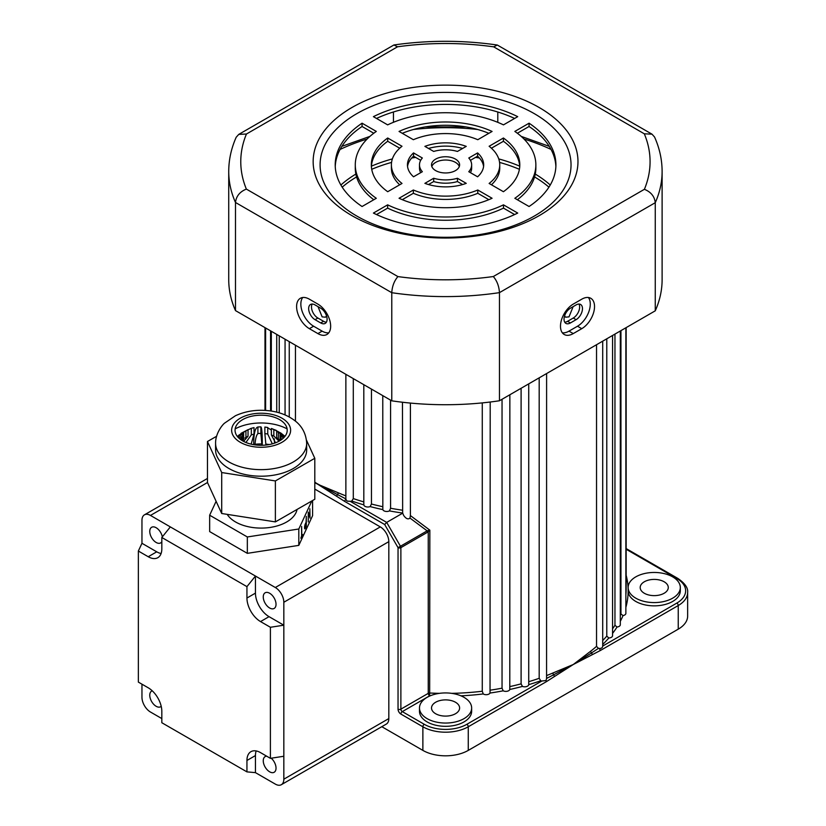<?xml version="1.0" encoding="UTF-8"?>
<svg xmlns="http://www.w3.org/2000/svg" width="826" height="826" viewBox="0 0 826 826"><rect width="100%" height="100%" fill="white"/><g stroke="black" fill="none" stroke-linecap="round" stroke-linejoin="round"><path stroke-width="1.24" d="M490.2 690.175A180.574 104.252 0 0 0 502.043 688.182L503.21 690.815A182.577 105.408 180 0 1 490.035 693.035A4.016 2.313 180 0 1 483.344 694.016A4.016 2.313 180 0 1 483.231 693.943A182.577 105.408 180 0 1 460.96 695.833M451.688 693.355A180.574 104.252 0 0 0 482.27 691.238L482.27 402.902M482.27 691.238L483.231 693.943M528.733 681.698A180.574 104.252 0 0 0 539.182 678.311L540.7 680.769A182.577 105.408 180 0 1 528.733 684.64A4.016 2.313 180 0 1 526.482 686.582A4.016 2.313 180 0 1 522.445 686.406A182.577 105.408 180 0 1 509.797 689.473L509.859 394.766M539.182 678.311L539.182 377.833M502.043 688.182L502.043 399.278M509.859 686.582A180.574 104.252 0 0 0 521.103 683.856L522.445 686.406M521.103 683.856L521.103 388.282M402.469 402.241L402.644 513.049A182.577 105.408 180 0 1 389.438 510.902A4.016 2.313 180 0 1 383.935 510.809A4.016 2.313 180 0 1 382.83 509.59A182.577 105.408 180 0 1 370.131 506.586A4.016 2.313 180 0 1 364.989 506.328A4.016 2.313 180 0 1 363.822 504.851A182.577 105.408 180 0 1 351.793 501.041A4.016 2.313 180 0 1 350.172 501.31L347.034 501.103L345.877 499.276A2.003 1.156 -60 0 0 344.803 501.485L317.876 484.315L338.164 492.761A2.003 0.971 -66.9 0 1 337.566 494.629L345.867 498.873M409.975 518.078L410.408 515.589L429.84 530.158L427.558 532.243A2.003 1.156 -120 0 0 427.145 530.85L409.975 518.078C408.137 519.688 406.031 518.8 403.646 515.414L402.706 513.153A4.016 2.313 180 0 1 402.644 513.049M363.812 384.689L363.822 504.851M382.768 395.623L382.83 509.59M455.498 702.255A14.042 8.105 0 0 0 440.196 700.5A14.042 8.105 0 0 0 431.523 707.996A14.042 8.105 0 0 0 435.632 713.726A14.042 8.105 0 0 0 450.944 715.481A14.042 8.105 0 0 0 459.607 707.996A14.042 8.105 0 0 0 455.498 702.255M664.166 581.783A14.042 8.105 0 0 0 648.854 580.028A14.042 8.105 0 0 0 640.191 587.523A14.042 8.105 0 0 0 644.301 593.254A14.042 8.105 0 0 0 659.602 595.009A14.042 8.105 0 0 0 668.275 587.523A14.042 8.105 0 0 0 664.166 581.783M519.73 166.171A124.396 71.821 0 0 0 498.749 158.912M392.381 158.912A124.396 71.821 0 0 0 371.411 166.171M355.861 174.069A124.396 71.821 0 0 0 340.89 185.024M519.399 169.309A124.396 71.821 0 0 0 499.575 162.412M479.4 158.003A124.396 71.821 0 0 0 475.508 157.405M415.623 157.405A124.396 71.821 0 0 0 411.73 158.003M391.555 162.412A124.396 71.821 0 0 0 371.731 169.309M356.574 176.929A124.396 71.821 0 0 0 342.191 187.161M573.13 306.632L569 316.885L565.645 317.184L564.581 315.955M326.559 315.955L325.496 317.184L322.14 316.885L318 306.632M427.125 718.641A26.081 15.054 0 0 0 455.549 721.903A26.081 15.054 0 0 0 471.646 707.996A26.081 15.054 0 0 0 464.005 697.34A26.081 15.054 0 0 0 435.581 694.077A26.081 15.054 0 0 0 419.484 707.996A26.081 15.054 0 0 0 427.125 718.641M419.484 707.996L419.484 711.269A26.081 15.054 0 0 0 427.125 721.914A26.081 15.054 0 0 0 455.549 725.176A26.081 15.054 0 0 0 471.646 711.269L471.646 707.996M635.783 598.169A26.081 15.054 0 0 0 664.218 601.431A26.081 15.054 0 0 0 680.314 587.523A26.081 15.054 0 0 0 672.674 576.868A26.081 15.054 0 0 0 635.783 576.868A26.081 15.054 0 0 0 635.783 598.169M628.307 589.155A26.081 15.054 0 0 0 628.152 590.797A26.081 15.054 0 0 0 635.783 601.442A26.081 15.054 0 0 0 664.218 604.704A26.081 15.054 0 0 0 680.314 590.797L680.314 587.523M351.793 501.041L353.301 498.574L353.301 378.618M370.131 506.586L371.463 504.025L371.463 389.108M389.438 510.902L390.584 508.258L390.584 400.145M410.408 515.589L410.408 403.078M546.606 373.558L546.575 678.445L553.565 674.842A2.003 0.971 66.9 0 1 552.976 672.963L573.254 664.517L590.724 651.167A180.574 104.252 0 0 0 596.537 646.355L596.537 344.721M602.712 640.511A180.574 104.252 0 0 0 606.78 636.123L606.78 338.805M612.562 628.823A180.574 104.252 0 0 0 614.957 625.282L614.957 334.086M620.316 615.422A180.574 104.252 0 0 0 620.945 613.976L620.945 330.627M381.808 726.694L422.871 750.39A32.1 18.533 0 0 0 468.27 750.39L678.239 629.164A32.1 18.533 0 0 0 687.645 616.062L687.645 592.438A32.1 18.533 180 0 1 678.239 605.541L678.239 629.164M314.799 482.105L317.876 484.315L314.799 482.683M602.712 341.159L602.712 646.056L676.824 603.083A2.003 1.156 -120 0 1 678.239 605.541L600.172 650.609L573.254 664.517L546.337 681.698L468.27 726.766A32.1 18.533 180 0 1 422.871 726.766L400.878 714.067A4.016 2.313 60 0 1 398.039 709.152L398.039 547.648L427.145 530.85L429.84 530.158L429.665 695.812L402.293 711.609L424.285 724.309A30.097 17.377 0 0 0 466.845 724.309L541.856 681.006A4.016 2.313 180 0 1 540.7 680.769M490.035 693.035L490.2 402.025M606.78 636.123L608.824 637.992A182.577 105.408 180 0 1 602.712 644.466M620.945 613.976L623.031 615.577A182.577 105.408 180 0 1 620.316 621.338M554.38 676.597A2.003 1.053 -124.1 0 0 553.565 674.842L573.254 664.517L591.519 652.922A2.003 1.322 52 0 1 590.724 651.167M596.537 646.355L598.468 648.358L591.519 652.922A2.003 1.249 -115.5 0 1 592.128 654.801M614.957 625.282L617.032 627.017A182.577 105.408 180 0 1 612.562 633.408M509.797 689.473A4.016 2.313 180 0 1 507.185 691.259A4.016 2.313 180 0 1 503.21 690.815M625.871 327.788L625.871 613.357A4.016 2.313 180 0 1 623.031 615.577M620.316 330.999L620.316 624.735A4.016 2.313 180 0 1 617.032 627.017M612.562 335.47L612.562 635.679A4.016 2.313 180 0 1 608.824 637.992M270.567 410.945L270.567 330.854M276.731 412.153L276.731 334.406M285.063 414.941L285.063 339.218M295.46 421.167L295.46 345.227M550.24 185.024A124.396 71.821 0 0 0 535.269 174.069M427.558 532.243L400.878 547.648A2.003 1.156 180 0 1 398.039 547.648L384.679 524.52L386.692 522.393L402.706 513.153M528.733 684.64L528.733 383.863M314.799 482.405L337.566 494.629A2.003 1.053 124.1 0 0 336.75 496.395M546.575 678.445L546.048 680.552L541.856 681.006M546.337 681.698A2.003 1.156 -120 0 0 546.048 680.552M602.701 645.87C602.65 647.77 601.442 648.606 599.087 648.4L598.468 648.358M600.172 650.609A2.003 1.156 -120 0 0 599.087 648.4M350.172 501.31L386.692 522.393L400.455 546.254A2.003 1.156 -120 0 1 400.878 547.648L400.878 709.152L428.25 693.355L428.25 531.727A2.003 0.754 -133.3 0 0 427.651 530.695M548.939 187.161A124.396 71.821 0 0 0 534.556 176.929M570.415 322.945A9.024 5.214 -60 0 1 565.903 323.389A9.024 5.214 -60 0 1 564.034 319.259A9.024 5.214 -60 0 1 570.415 308.201L576.094 304.928A9.024 5.214 -60 0 1 580.606 304.474A9.024 5.214 -60 0 1 581.989 311.712A9.024 5.214 -60 0 1 576.094 319.672L570.415 322.945L567.576 321.304L573.254 318.031A9.024 5.214 120 0 0 578.954 304.051M564.716 322.181A9.024 5.214 120 0 0 567.576 321.304M315.047 319.672A9.024 5.214 60 0 1 308.656 308.614A9.024 5.214 60 0 1 310.524 304.474A9.024 5.214 60 0 1 315.047 304.928L320.715 308.201A9.024 5.214 60 0 1 326.611 316.162A9.024 5.214 60 0 1 325.227 323.389A9.024 5.214 60 0 1 320.715 322.945L315.047 319.672L317.876 318.031L323.555 321.304A9.024 5.214 -120 0 0 326.425 322.181M312.176 304.051A9.024 5.214 -120 0 0 311.495 306.973A9.024 5.214 -120 0 0 317.876 318.031M560.482 326.218A18.058 10.428 120 0 0 564.22 334.489A18.058 10.428 120 0 0 573.254 333.59L581.762 328.676A18.058 10.428 120 0 0 593.564 312.765A18.058 10.428 120 0 0 590.797 298.3A18.058 10.428 120 0 0 581.762 299.188L573.254 304.102A18.058 10.428 120 0 0 560.482 326.218M562.351 332.816A18.058 10.428 120 0 0 569 331.133L577.508 326.218A18.058 10.428 120 0 0 588.639 312.269A18.058 10.428 120 0 0 588.411 297.505M296.596 306.56A18.058 10.428 -120 0 0 309.368 328.676L317.876 333.59A18.058 10.428 -120 0 0 326.91 334.489A18.058 10.428 -120 0 0 329.677 320.013A18.058 10.428 -120 0 0 317.876 304.102L309.368 299.188A18.058 10.428 -120 0 0 300.334 298.3A18.058 10.428 -120 0 0 296.596 306.56M302.719 297.505A18.058 10.428 -120 0 0 300.85 304.102A18.058 10.428 -120 0 0 313.622 326.218L322.14 331.133A18.058 10.428 -120 0 0 328.779 332.816M455.498 170.59A14.042 8.105 0 0 0 459.607 164.859A14.042 8.105 0 0 0 450.944 157.363A14.042 8.105 0 0 0 435.632 159.129A14.042 8.105 0 0 0 431.523 164.859A14.042 8.105 0 0 0 440.196 172.345A14.042 8.105 0 0 0 455.498 170.59M459.318 166.501A14.042 8.105 0 0 0 449.592 160.368A14.042 8.105 0 0 0 435.632 162.402A14.042 8.105 0 0 0 431.812 166.501M539.202 215.638A132.418 76.457 0 0 0 539.202 107.525A132.418 76.457 0 0 0 351.928 107.525A132.418 76.457 0 0 0 351.928 215.638A132.418 76.457 0 0 0 539.202 215.638M534.288 216.082A125.469 72.44 0 0 0 534.288 113.637A125.469 72.44 0 0 0 356.842 113.637A125.469 72.44 0 0 0 356.842 216.082A125.469 72.44 0 0 0 534.288 216.082M393.444 122.3L393.444 111.975M497.789 122.331L497.789 112.006M493.308 276.534L644.394 189.309C650.919 191.942 654.553 196.402 655.266 202.69A216.691 125.108 180 0 0 662.111 171.498L662.111 279.611A216.691 125.108 180 0 1 655.266 310.813L655.266 202.69L499.462 292.641A216.691 125.108 180 0 1 391.772 292.703C392.185 286.24 394.239 280.871 397.905 276.586A204.652 118.159 0 0 0 493.308 276.534C496.994 280.819 499.038 286.188 499.462 292.641L499.462 400.765A216.691 125.108 180 0 1 391.772 400.827L391.772 292.703L235.482 202.473C236.205 196.185 239.829 191.725 246.365 189.092L397.905 276.586M655.266 310.813L499.462 400.765M235.482 310.597L235.482 202.473A216.691 125.108 180 0 1 228.73 171.498L228.73 279.611A216.691 125.108 180 0 0 235.482 310.597L391.772 400.827M488.847 199.675L477.779 193.284A54.175 31.274 180 0 1 413.361 193.284L402.283 199.675M514.619 214.554L503.478 208.121A90.292 52.131 180 0 1 387.652 208.121L376.511 214.554M519.75 166.501A74.237 42.859 0 0 0 503.426 141.277L491.429 148.205M499.74 164.859A54.175 31.274 180 0 1 489.126 183.455L503.426 191.715A74.237 42.859 0 0 0 519.802 164.859A74.237 42.859 0 0 0 503.426 138.004L489.126 146.264A54.175 31.274 180 0 1 499.74 164.859L499.74 168.132A54.175 31.274 180 0 1 491.429 184.787M471.646 164.859A26.081 15.054 180 0 1 468.786 171.715L477.593 176.795A38.12 22.013 0 0 0 483.685 164.859A38.12 22.013 0 0 0 477.593 152.924L468.786 158.003A26.081 15.054 180 0 1 471.646 164.859L471.646 168.132A26.081 15.054 180 0 1 470.438 172.665M483.582 166.501A38.12 22.013 0 0 0 477.593 156.197L470.438 160.327M555.877 166.501A110.354 63.716 0 0 0 529.063 126.481L517.355 133.244M535.857 164.859A90.292 52.131 180 0 1 514.835 198.292L529.063 206.51A110.354 63.716 0 0 0 555.919 164.859A110.354 63.716 0 0 0 529.063 123.198L514.835 131.417A90.292 52.131 180 0 1 535.857 164.859L535.857 168.132A90.292 52.131 180 0 1 517.355 199.747M462.632 184.539L457.439 181.544A26.081 15.054 180 0 1 433.691 181.544L428.498 184.539M373.775 133.244L362.067 126.481A110.354 63.716 0 0 0 335.253 166.501M373.775 199.747A90.292 52.131 180 0 1 355.283 168.132L355.283 164.859A90.292 52.131 180 0 1 376.305 131.417L362.067 123.198A110.354 63.716 0 0 0 335.211 164.859A110.354 63.716 0 0 0 362.067 206.51L376.305 198.292A90.292 52.131 180 0 1 355.283 164.859M462.632 148.453A38.12 22.013 0 0 0 428.498 148.453M399.701 184.787A54.175 31.274 180 0 1 391.39 168.132L391.39 164.859A54.175 31.274 180 0 1 402.004 146.264L387.704 138.004A74.237 42.859 0 0 0 371.328 164.859A74.237 42.859 0 0 0 387.704 191.715L402.004 183.455A54.175 31.274 180 0 1 391.39 164.859M399.701 148.205L387.704 141.277A74.237 42.859 0 0 0 371.38 166.501M488.847 133.316A74.237 42.859 0 0 0 402.283 133.316M420.692 160.327L413.537 156.197A38.12 22.013 0 0 0 407.548 166.501M420.692 172.665A26.081 15.054 180 0 1 419.484 168.132L419.484 164.859A26.081 15.054 180 0 1 422.344 158.003L413.537 152.924A38.12 22.013 0 0 0 407.445 164.859A38.12 22.013 0 0 0 413.537 176.795L422.344 171.715A26.081 15.054 180 0 1 419.484 164.859M514.619 118.438A110.354 63.716 0 0 0 376.511 118.438M399.051 198.261A74.237 42.859 0 0 0 492.079 198.261L477.779 190.001A54.175 31.274 180 0 1 413.361 190.001L399.051 198.261M373.414 213.067A110.354 63.716 0 0 0 517.716 213.067L503.478 204.848A90.292 52.131 180 0 1 387.652 204.848L373.414 213.067M424.884 183.351A38.12 22.013 0 0 0 466.246 183.351L457.439 178.261A26.081 15.054 180 0 1 433.691 178.261L424.884 183.351M433.691 151.447A26.081 15.054 180 0 1 457.439 151.447L466.246 146.367A38.12 22.013 0 0 0 424.884 146.367L433.691 151.447M413.361 139.708A54.175 31.274 180 0 1 477.779 139.708L492.079 131.448A74.237 42.859 0 0 0 399.051 131.448L413.361 139.708M517.716 116.652A110.354 63.716 0 0 0 373.414 116.652L387.652 124.871A90.292 52.131 180 0 1 503.478 124.871L517.716 116.652M413.537 156.197L413.537 152.924M387.704 141.277L387.704 138.004M362.067 126.481L362.067 123.198M433.691 181.544L433.691 178.261M457.439 181.544L457.439 178.261M529.063 126.481L529.063 123.198M477.593 156.197L477.593 152.924M503.426 141.277L503.426 138.004M387.652 208.121L387.652 204.848M503.478 208.121L503.478 204.848M413.361 193.284L413.361 190.001M477.779 193.284L477.779 190.001M228.73 171.498C228.761 159.769 231.249 148.35 236.195 137.24L238.755 134.39L246.447 134.019A204.652 118.159 0 0 0 246.365 189.092M644.394 189.309A204.652 118.159 0 0 0 644.301 133.802L651.993 134.163L654.543 136.992C659.561 148.184 662.08 159.686 662.111 171.498M238.755 134.39L393.919 44.976L397.533 46.793L246.447 134.019M644.301 133.802L493.69 46.845L497.314 45.027L651.993 134.163M152.252 690.825A9.024 5.214 -120 0 0 151.633 691.094A9.024 5.214 -120 0 0 150.249 698.331A9.024 5.214 -120 0 0 156.145 706.292A9.024 5.214 -120 0 0 160.657 706.736A9.024 5.214 -120 0 0 161.204 706.333M162.33 536.859A9.024 5.214 -120 0 0 156.145 527.721A9.024 5.214 -120 0 0 151.633 527.277A9.024 5.214 -120 0 0 150.249 534.515A9.024 5.214 -120 0 0 156.145 542.465A9.024 5.214 -120 0 0 160.657 542.909A9.024 5.214 -120 0 0 161.824 541.753M271.217 758.206A9.024 5.214 60 0 1 275.801 766.043A9.024 5.214 60 0 1 274.16 772.269A9.024 5.214 60 0 1 269.648 771.814A9.024 5.214 60 0 1 263.742 763.864A9.024 5.214 60 0 1 265.125 756.626A9.024 5.214 60 0 1 266.715 756.203M269.648 593.254A9.024 5.214 60 0 1 275.543 601.204A9.024 5.214 60 0 1 274.16 608.442A9.024 5.214 60 0 1 269.648 607.998A9.024 5.214 60 0 1 263.742 600.037A9.024 5.214 60 0 1 265.125 592.8A9.024 5.214 60 0 1 269.648 593.254M246.943 586.636L246.943 598.034L255.451 593.12L255.451 576.052L246.943 586.636L161.824 537.489L170.332 526.905L275.316 587.513L380.301 526.905A12.039 6.949 60 0 1 388.819 541.649L388.819 718.579A12.039 6.949 60 0 1 386.32 724.082L281.336 784.7A12.039 6.949 -120 0 0 283.834 779.186L388.819 718.579M314.799 489.085L380.301 526.905M170.332 526.905L150.466 515.434A12.039 6.949 -120 0 0 144.447 514.835A12.039 6.949 -120 0 0 141.958 520.349L141.958 543.291L138.355 551.035L138.355 682.1L148.226 687.79A19.225 11.099 60 0 1 161.824 711.331L161.824 722.729L246.943 771.876L255.451 772.64L275.316 784.101A12.039 6.949 -120 0 0 281.336 784.7M141.958 684.176L141.958 697.278A12.039 6.949 -120 0 0 150.466 712.022L161.824 718.579M255.451 593.12A19.225 11.099 -120 0 0 269.049 616.661L283.834 625.199L283.834 602.257A12.039 6.949 -120 0 0 275.316 587.513M283.834 756.255L270.401 758.33L270.401 627.275L283.834 625.199L283.834 779.186M138.355 551.035L148.226 556.734A19.225 11.099 60 0 0 157.838 557.684A19.225 11.099 60 0 0 161.824 548.887L161.824 537.489M256.174 750.948A19.225 11.099 -120 0 0 255.451 755.563L246.943 760.478L246.943 771.876M246.943 760.478A19.225 11.099 60 0 1 250.928 751.681A19.225 11.099 60 0 1 260.531 752.631L270.401 758.33M269.049 616.661L260.531 621.575L270.401 627.275M260.531 621.575A19.225 11.099 60 0 1 246.943 598.034M255.451 755.563L255.451 772.64M148.226 556.734L156.744 551.82L141.958 543.291M156.744 551.82A19.225 11.099 -120 0 0 161.101 553.513M255.038 444.894L255.038 444.285A31.099 17.955 180 0 1 261.832 443.934L261.832 445.307M265.838 445.059L265.838 444.14A31.099 17.955 180 0 1 269.183 444.543A31.099 17.955 180 0 1 269.255 444.553M271.382 430.057L267.005 427.362A20.061 11.585 180 0 0 266.323 427.248A20.061 11.585 180 0 0 264.867 427.063L264.867 433.609A20.061 11.585 180 0 1 266.323 433.805A20.061 11.585 180 0 1 267.748 434.053L272.229 443.676M267.005 427.362A20.061 11.585 180 0 1 267.748 427.507L267.748 434.053M282.172 439.153L281.191 438.585A20.061 11.585 180 0 1 281.016 440M297.04 509.456A36.117 20.846 180 0 1 251.785 527.38A36.117 20.846 180 0 1 227.181 514.361M274.253 438.802L274.552 443.159M262.276 445.297L262.276 440.537C262.152 431.874 261.687 427.31 260.871 426.856A20.061 11.585 180 0 0 257.898 427.011C255.492 427.61 254.109 432.256 253.737 440.97L253.737 444.687M284.526 436.913L280.076 434.621A20.061 11.585 180 0 1 280.84 436.283L280.84 440.113M283.555 437.935L280.84 436.283M280.076 434.621L280.076 440.599M284.991 436.334L280.706 432.948L276.669 431.11A20.061 11.585 180 0 1 278.372 432.514L278.372 439.071L280.076 440.237M284.96 436.376L278.372 432.514M276.669 431.11L276.669 437.666A20.061 11.585 180 0 1 278.372 439.071M278.434 431.719L271.382 428.488A20.061 11.585 180 0 1 273.829 429.468L273.829 436.025L279.023 441.208M276.225 430.367L273.829 429.468M271.382 428.488L271.382 435.034A20.061 11.585 180 0 1 273.829 436.025M275.523 442.808L271.382 435.034M265.838 444.14L264.867 433.609M257.898 427.011L257.898 433.557A20.061 11.585 180 0 1 260.871 433.413L261.832 443.934M260.871 426.856L260.871 433.413M255.038 444.285C255.451 438.658 256.411 435.085 257.898 433.557M248.037 429.819L251.321 428.333A20.061 11.585 180 0 1 254.026 427.61L254.026 434.156L251.259 443.696M250.474 428.57L254.026 427.61M251.321 428.333L251.321 434.889A20.061 11.585 180 0 1 254.026 434.156M245.921 442.478L251.321 434.889M238.786 435.178L245.931 430.883A20.061 11.585 180 0 1 248.037 429.665L248.037 436.211L243.587 441.394M240.996 433.34L248.037 429.665M245.931 430.883L245.931 437.429A20.061 11.585 180 0 1 246.974 436.789A20.061 11.585 180 0 1 248.037 436.211M244.909 438.069L245.931 437.429M237.795 436.975L242.369 434.342A20.061 11.585 180 0 1 243.629 432.772L243.629 439.329A20.061 11.585 180 0 0 242.452 440.764M237.279 436.345L243.629 432.772M242.369 434.342L242.369 440.712M239.953 439.04L241.068 438.286A20.061 11.585 180 0 1 241.326 436.572L241.326 440.051M238.714 437.945L241.326 436.572M241.068 438.286L241.068 439.876M311.815 500.969L298.805 529.001L247.335 536.962L209.659 515.207L216.113 501.31M312.6 500.515L312.6 515.661L298.805 545.377L247.335 553.348L209.659 531.593L209.659 515.207M247.335 536.962L247.335 553.348M298.805 529.001L298.805 545.377M305.248 528.423L306.291 526.183L306.291 516.353L306.085 522.29L305.248 524.076A2.664 0.558 98.8 0 0 304.598 526.988A2.664 0.558 98.8 0 0 304.846 528.877A2.664 0.558 98.8 0 0 305.248 528.423L305.073 528.392M301.614 526.43L301.614 535.929L300.86 538.211L302.574 534.515L301.82 535.485L301.614 526.43M308.48 513.029L310.029 518.119L309.822 508.733L309.822 517.179L308.263 512.089L308.263 521.918L308.263 512.998M306.085 526.307L306.085 522.61L304.908 528.485L306.085 526.307M235.152 428.88A38.12 22.013 180 0 1 271.093 423.748A38.12 22.013 180 0 1 287.107 428.88M254.315 444.78A26.081 15.054 180 0 1 235.957 426.309A26.081 15.054 180 0 1 267.944 415.715A26.081 15.054 180 0 1 286.302 434.187A26.081 15.054 180 0 1 254.315 444.78M249.225 475.291A45.544 26.298 0 0 0 306.673 449.912L306.673 443.355A45.544 26.298 180 0 1 249.225 468.734A45.544 26.298 180 0 1 215.586 443.355L215.586 449.912A45.544 26.298 0 0 0 249.225 475.291M306.477 440.175L314.799 458.296L275.378 480.938L221.709 472.544L207.46 441.518L216.567 436.293M275.378 480.938L275.378 521.898L314.799 499.255L314.799 458.296M275.378 521.898L221.709 513.504L221.709 472.544M221.709 513.504L207.46 482.467L207.46 441.518M338.164 492.761A180.574 104.252 0 0 0 345.867 495.879M353.301 498.574A180.574 104.252 0 0 0 363.812 501.909M371.463 504.025A180.574 104.252 0 0 0 382.768 506.699M390.584 508.258A180.574 104.252 0 0 0 402.469 510.2M430.17 695.833A182.577 105.408 180 0 1 429.665 695.812A2.003 1.156 60 0 1 428.25 693.355A2.003 1.156 0 0 1 429.84 693.014A180.574 104.252 0 0 0 439.453 693.355M546.606 675.565A180.574 104.252 0 0 0 552.976 672.963M625.871 594.834A180.574 104.252 0 0 0 626.139 589.155L626.139 327.633M424.285 724.309A2.003 1.156 -60 0 0 422.871 726.766L422.871 750.39M384.679 524.52L344.803 501.485M626.139 575.216A182.577 105.408 180 0 1 628.152 590.797A182.577 105.408 180 0 1 625.871 607.378M676.824 603.083A30.097 17.377 0 0 0 676.824 578.51L626.139 549.249M466.845 724.309A2.003 1.156 -120 0 1 468.27 726.766L468.27 750.39M551.066 149.444A166.532 96.146 0 0 0 523.973 139.016M477.686 129.496A166.532 96.146 0 0 0 413.444 129.496M367.157 139.016A166.532 96.146 0 0 0 340.075 149.444M398.039 709.152A2.003 1.156 0 0 0 400.878 709.152A2.003 1.156 -120 0 0 402.293 711.609A2.003 1.156 -60 0 0 400.878 714.067M626.139 548.567L677.826 578.407A2.003 1.156 120 0 0 676.824 578.51M569 331.133L573.254 333.59M313.622 326.218L309.368 328.676M493.69 46.845A204.652 118.159 0 0 0 397.533 46.793M322.14 331.133L317.876 333.59M577.508 326.218L581.762 328.676M323.555 321.304L320.715 322.945M573.254 318.031L576.094 319.672M207.481 482.518L150.466 515.434M388.819 541.649L283.834 602.257M253.417 446.68A29.499 17.026 0 0 0 289.596 434.703A29.499 17.026 0 0 0 268.842 413.816A29.499 17.026 0 0 0 232.664 425.793A29.499 17.026 0 0 0 253.417 446.68M265.611 410.429L265.611 327.984M289.255 416.985L289.255 341.644M306.673 443.355C305.992 430.109 298.382 423.304 294.799 420.64C288.222 415.643 280.396 412.453 271.32 411.059L271.331 331.298M279.25 412.845L279.25 335.862M345.867 499.018L345.867 374.323M264.991 327.633L264.991 410.388M549.28 146.367L521.175 136.373M465.916 126.915L425.214 126.915M369.955 136.373L341.85 146.367M677.826 578.407C684.94 583.301 688.203 587.967 687.645 592.438M393.919 44.976C428.395 40.061 462.859 40.082 497.314 45.027M144.447 514.835L207.46 478.46M271.32 411.059C258.455 409.169 246.489 410.728 235.42 415.746L224.651 423.088C222.308 424.791 215.338 433.691 215.586 443.355"/></g></svg>
